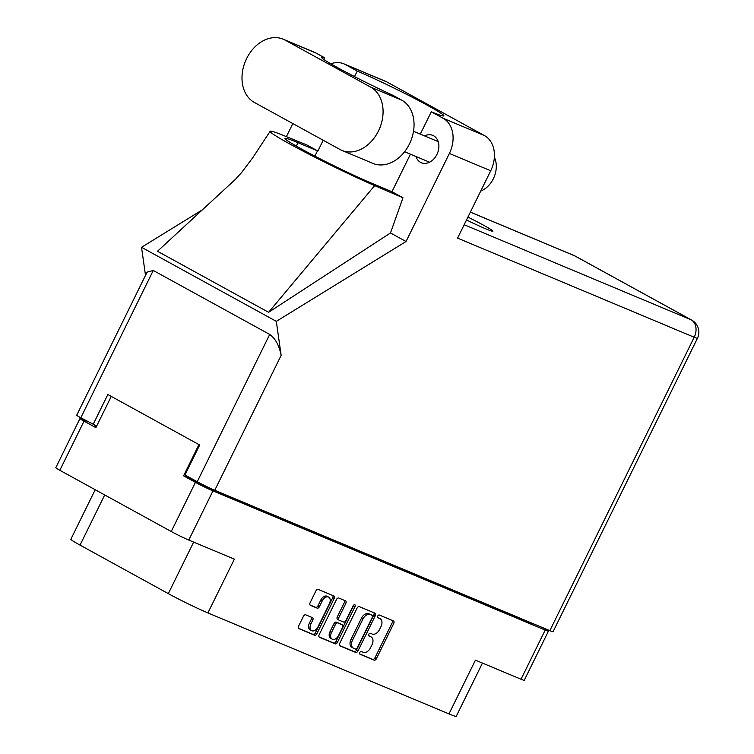 <?xml version="1.0" encoding="UTF-8"?>
<svg xmlns="http://www.w3.org/2000/svg" width="754" height="754" viewBox="0 0 754 754"><rect width="100%" height="100%" fill="white"/><g stroke="black" fill="none" stroke-linecap="round" stroke-linejoin="round"><path stroke-width="1.13" d="M327.415 596.452A5.853 3.817 118.8 0 0 327.189 596.31A5.853 3.817 118.8 0 0 326.953 596.197A5.853 3.817 118.8 0 0 320.836 599.967L322.316 600.778A5.853 3.817 118.8 0 1 328.433 597.017A5.853 3.817 118.8 0 1 328.669 597.13A5.853 3.817 118.8 0 1 329.385 603.747L317.943 626.989A5.853 3.817 118.8 0 1 311.591 630.646A5.853 3.817 118.8 0 1 310.874 624.029L312.778 620.156A2.187 1.433 118.8 0 0 312.514 617.677A2.187 1.433 118.8 0 0 312.42 617.639L305.747 614.84A2.187 1.433 118.8 0 0 303.457 616.244L298.584 626.159A2.187 1.433 118.8 0 0 298.857 628.629A2.187 1.433 118.8 0 0 298.942 628.666L314.541 635.207A2.187 1.433 118.8 0 0 316.831 633.794L334.201 598.487A2.187 1.433 118.8 0 0 333.937 596.009A2.187 1.433 118.8 0 0 333.852 595.971L318.254 589.43A2.187 1.433 118.8 0 0 315.964 590.844L310.073 602.814A2.187 1.433 118.8 0 0 310.337 605.283A2.187 1.433 118.8 0 0 310.431 605.321L317.104 608.12A2.187 1.433 118.8 0 0 319.394 606.716L322.316 600.778M354.804 604.746A1.536 0.999 118.8 0 0 353.202 605.735L345.86 620.646A2.187 1.433 118.8 0 1 343.579 622.05L339.149 620.193A2.187 1.433 118.8 0 1 339.055 620.156A2.187 1.433 118.8 0 1 338.791 617.677L345.841 603.36A2.187 1.433 118.8 0 0 345.568 600.881A2.187 1.433 118.8 0 0 345.483 600.844L338.81 598.045A2.187 1.433 118.8 0 0 336.52 599.458L319.14 634.764A2.187 1.433 118.8 0 0 319.413 637.243A2.187 1.433 118.8 0 0 319.498 637.281L335.096 643.822A2.187 1.433 118.8 0 0 337.387 642.408L355.049 606.508A1.536 0.999 118.8 0 0 354.861 604.774A1.536 0.999 118.8 0 0 354.804 604.746M190.338 477.951L190.046 478.536L183.58 475.831L195.437 482.343A13.826 0.726 26.2 0 0 212.967 490.882L545.217 630.08A13.826 0.726 26.2 0 0 548.441 631.136A13.826 0.726 26.2 0 0 544.388 628.525L543.153 627.856M87.059 421.203L83.204 419.582A13.826 0.726 26.2 0 0 79.981 418.527A13.826 0.726 26.2 0 0 84.033 421.137L95.89 427.65L111.253 396.416M357.076 608.063L339.696 643.379A2.187 1.433 118.8 0 0 339.969 645.848A2.187 1.433 118.8 0 0 340.054 645.895L355.652 652.427A2.187 1.433 118.8 0 0 357.943 651.022L375.313 615.707A2.187 1.433 118.8 0 0 375.049 613.238A2.187 1.433 118.8 0 0 374.964 613.191L359.366 606.659A2.187 1.433 118.8 0 0 357.076 608.063M363.221 652.285L361.402 651.522A1.536 0.999 118.8 0 0 359.828 652.464A1.536 0.999 118.8 0 0 359.988 654.236A1.536 0.999 118.8 0 0 360.054 654.274L374.097 660.155A2.187 1.433 118.8 0 0 376.378 658.751L393.758 623.435A2.187 1.433 118.8 0 0 393.494 620.957A2.187 1.433 118.8 0 0 393.399 620.919L379.356 615.038A1.536 0.999 118.8 0 0 377.782 615.971A1.536 0.999 118.8 0 0 377.942 617.752A1.536 0.999 118.8 0 0 378.008 617.78L379.818 618.544A7.003 4.571 118.8 0 1 380.11 618.676A7.003 4.571 118.8 0 1 380.968 626.593L379.516 629.533A7.003 4.571 118.8 0 1 372.193 634.039L370.374 633.275A1.536 0.999 118.8 0 0 368.8 634.218A1.536 0.999 118.8 0 0 368.96 635.999A1.536 0.999 118.8 0 0 369.026 636.027L370.845 636.791A7.003 4.571 118.8 0 1 371.128 636.923A7.003 4.571 118.8 0 1 371.986 644.84L370.534 647.78A7.003 4.571 118.8 0 1 363.221 652.285M548.441 631.136L524.247 680.306A13.826 0.726 -153.8 0 1 521.023 679.241L475.435 660.146L448.979 713.906L207.906 612.917A31.225 1.631 -153.8 0 1 168.312 593.624L193.665 542.098M207.906 612.917L234.362 559.148L188.773 540.053A13.826 0.726 -153.8 0 1 171.243 531.513L59.839 470.298A13.826 0.726 -153.8 0 1 55.787 467.697L79.981 418.527M104.712 494.954L80.028 545.114L168.312 593.624M80.028 545.114A31.225 1.631 -153.8 0 1 70.867 539.223L95.211 489.732M482.447 663.077L456.264 716.3A31.225 1.631 -153.8 0 1 448.979 713.906M183.58 475.831L198.952 444.596M369.912 636.272A7.003 4.571 118.8 0 0 369.649 636.112A7.003 4.571 118.8 0 0 369.366 635.971L370.845 636.791M368.668 635.688L369.366 635.971M378.894 618.035A7.003 4.571 118.8 0 0 378.631 617.865A7.003 4.571 118.8 0 0 378.338 617.724L379.818 618.544M377.65 617.441L378.338 617.724M359.696 653.925L372.617 659.345A2.187 1.433 118.8 0 0 374.898 657.931L392.278 622.615A2.187 1.433 118.8 0 0 392.363 620.485M339.611 645.518L354.173 651.616A2.187 1.433 118.8 0 0 356.463 650.202L373.833 614.896A2.187 1.433 118.8 0 0 373.927 612.757M355.549 649.071A1.536 0.999 118.8 0 0 357.151 648.091L372.401 617.092A1.536 0.999 118.8 0 0 372.222 615.358A1.536 0.999 118.8 0 0 372.156 615.33L370.242 614.529A7.003 4.571 118.8 0 0 362.919 619.034L352.495 640.221A7.003 4.571 118.8 0 0 353.353 648.129A7.003 4.571 118.8 0 0 353.635 648.27L355.549 649.071M370.798 614.585A1.536 0.999 118.8 0 0 370.732 614.548A1.536 0.999 118.8 0 0 370.676 614.519L372.156 615.33M353.353 648.129L351.873 647.318A7.003 4.571 118.8 0 1 351.015 639.411L361.439 618.214A7.003 4.571 118.8 0 1 368.753 613.709L370.676 614.519M353.777 604.991A1.536 0.999 118.8 0 1 353.569 605.698L335.907 641.597A2.187 1.433 118.8 0 1 333.617 643.002L319.055 636.904M338.98 620.099L337.669 619.383A2.187 1.433 118.8 0 1 337.575 619.336A2.187 1.433 118.8 0 1 337.311 616.866L344.361 602.54A2.187 1.433 118.8 0 0 344.446 600.41M331.477 632.54A5.853 3.817 118.8 0 0 332.194 639.156A5.853 3.817 118.8 0 0 338.555 635.499L342.58 627.309A2.187 1.433 118.8 0 0 342.316 624.84A2.187 1.433 118.8 0 0 342.222 624.793L337.792 622.945A2.187 1.433 118.8 0 0 335.511 624.35L331.477 632.54L329.998 631.729A5.853 3.817 118.8 0 0 330.714 638.336L332.194 639.156M340.921 624.076A2.187 1.433 118.8 0 0 340.836 624.029A2.187 1.433 118.8 0 0 340.742 623.982L342.222 624.793M329.998 631.729L334.031 623.539A2.187 1.433 118.8 0 1 336.312 622.125L340.742 623.982M311.591 630.646L310.111 629.826A5.853 3.817 118.8 0 1 309.394 623.209L311.298 619.336A2.187 1.433 118.8 0 0 311.383 617.206M309.988 604.944L315.624 607.309A2.187 1.433 118.8 0 0 317.915 605.896L320.836 599.967M298.499 628.289L313.061 634.387A2.187 1.433 118.8 0 0 315.351 632.983L332.721 597.668A2.187 1.433 118.8 0 0 332.816 595.537M190.046 478.536L192.572 479.921L192.854 479.337M533.512 623.812L533.493 623.85A16.729 0.877 -153.8 0 1 529.6 622.568L213.778 490.26A16.729 0.877 -153.8 0 1 192.572 479.921M96.258 426.896A16.729 0.877 -153.8 0 1 94.929 425.812L95.145 425.379M341.901 150.404L372.872 163.382A34.797 26.305 -67.3 0 0 409.431 143.986A34.797 26.305 -67.3 0 0 401.665 100.112L393.107 95.409A55.768 2.922 26.2 0 1 321.609 57.332A55.768 2.922 26.2 0 1 324.597 57.766L316.039 53.063A34.797 26.305 -67.3 0 0 314.145 52.149L283.165 39.17A34.797 26.305 -67.3 0 0 246.021 59.83A34.797 26.305 -67.3 0 0 254.381 102.45L340.007 149.49A34.797 26.305 -67.3 0 0 341.901 150.404A34.797 26.305 -67.3 0 0 378.451 131.007A34.797 26.305 -67.3 0 0 370.685 87.134L285.059 40.085A34.797 26.305 -67.3 0 0 283.165 39.17M494.37 157.228A22.309 16.861 112.7 0 1 493.333 178.755A22.309 16.861 112.7 0 1 480.732 191.064M415.944 156.493A14.835 11.216 -67.3 0 0 421.345 162.741A14.835 11.216 -67.3 0 0 436.924 154.476A14.835 11.216 -67.3 0 0 432.805 135.381A14.835 11.216 -67.3 0 0 424.568 135.918M466.509 219.98A30.669 1.602 26.2 0 0 485.736 228.83A30.669 1.602 26.2 0 0 492.89 231.176A30.669 1.602 26.2 0 0 467.923 217.114M343.862 63.836L385.209 81.159A27.879 21.074 112.7 0 1 386.736 81.884L345.389 64.571A27.879 21.074 -67.3 0 0 343.862 63.836A27.879 21.074 -67.3 0 0 330.808 63.798M549.836 630.655L694.208 337.255A13.826 0.726 -153.8 0 0 697.431 338.31L553.059 631.711A13.826 0.726 -153.8 0 1 549.836 630.655L214.758 490.279A13.826 0.726 -153.8 0 1 197.228 481.731L269.706 334.437C275.389 338.489 279.206 345.464 281.148 355.37L276.322 321.355L406.048 241.497L449.384 153.448A27.879 21.074 -67.3 0 0 443.154 118.284L484.502 135.607L386.736 81.884M484.502 135.607A27.879 21.074 112.7 0 1 490.722 170.762L457.584 238.123L694.208 337.255A13.826 10.452 112.7 0 0 691.126 319.809L574.689 255.842L470.373 212.138M443.154 118.284L431.307 111.771L420.298 134.127M410.44 154.184L391.967 191.723A55.768 2.922 -153.8 0 1 391.562 191.554L372.033 183.373A55.768 2.922 -153.8 0 1 316.35 156.898A55.768 2.922 -153.8 0 1 284.965 138.397A55.768 2.922 -153.8 0 1 297.962 142.676L317.491 150.857A55.768 2.922 -153.8 0 1 317.905 151.026L306.897 144.985L283.108 135.305A69.151 3.619 26.2 0 0 270.13 131.29A69.151 3.619 26.2 0 0 306.652 152.996A69.151 3.619 26.2 0 0 374.672 185.616L402.966 197.765L391.967 191.723M402.966 197.765L390.497 232.958L406.048 241.497M270.13 131.29L252.873 157.558L241.638 172.496L235.22 179.518L157.492 251.261L268.594 312.307L390.497 232.958M276.322 321.355L141.516 247.293L202.392 209.819M354.521 76.606L357.236 71.083L345.389 64.571M286.397 136.644L292.825 123.571M317.905 151.026L323.202 140.263M269.706 334.437L153.269 270.46L80.791 417.763L96.691 426.019M80.791 417.763A13.826 0.726 -153.8 0 1 76.738 415.152L147.105 272.147L153.269 270.46M197.228 481.731L184.937 474.982L199.687 445.001L107.841 394.531L93.091 424.511M145.503 275.389L141.516 247.293M431.307 111.771A55.768 2.922 26.2 0 0 443.899 115.88A55.768 2.922 26.2 0 0 412.796 97.53A55.768 2.922 26.2 0 0 357.236 71.083M374.672 185.616L268.594 312.307M323.777 59.425L324.597 57.766M521.023 679.241L545.217 630.08M212.967 490.882L188.773 540.053M171.243 531.513L195.437 482.343M84.033 421.137L59.839 470.298M392.278 622.615L393.758 623.435M374.898 657.931L376.378 658.751M372.617 659.345L374.097 660.155M373.833 614.896L375.313 615.707M356.463 650.202L357.943 651.022M354.173 651.616L355.652 652.427M368.753 613.709L370.242 614.529M361.439 618.214L362.919 619.034M351.015 639.411L352.495 640.221M333.617 643.002L335.096 643.822M344.361 602.54L345.841 603.36M337.311 616.866L338.791 617.677M353.569 605.698L355.049 606.508M335.907 641.597L337.387 642.408M336.312 622.125L337.792 622.945M334.031 623.539L335.511 624.35M311.298 619.336L312.778 620.156M309.394 623.209L310.874 624.029M317.915 605.896L319.394 606.716M315.624 607.309L317.104 608.12M332.721 597.668L334.201 598.487M315.351 632.983L316.831 633.794M313.061 634.387L314.541 635.207M464.172 224.739L691.126 319.809A13.826 9.02 118.8 0 1 691.682 320.082L575.245 256.106A13.826 9.02 118.8 0 0 574.689 255.842A13.826 10.452 112.7 0 0 573.935 255.474L470.392 212.091M490.722 170.762L449.384 153.448M281.148 355.37L214.758 490.279M314.889 156.144L317.491 150.857M296.275 146.097L297.962 142.676M316.039 53.063L285.059 40.085M401.665 100.112L370.685 87.134M327.189 596.31L328.669 597.13M369.649 636.112L371.128 636.923M378.631 617.865L380.11 618.676M370.732 614.548L372.222 615.358M337.575 619.336L339.055 620.156M340.836 624.029L342.316 624.84M413.512 131.281L438.206 141.629M404.587 151.733L429.582 162.204M575.245 256.106A13.826 13.826 0 0 0 573.935 255.474M697.431 338.31A13.826 13.826 0 0 0 691.682 320.082"/></g></svg>
